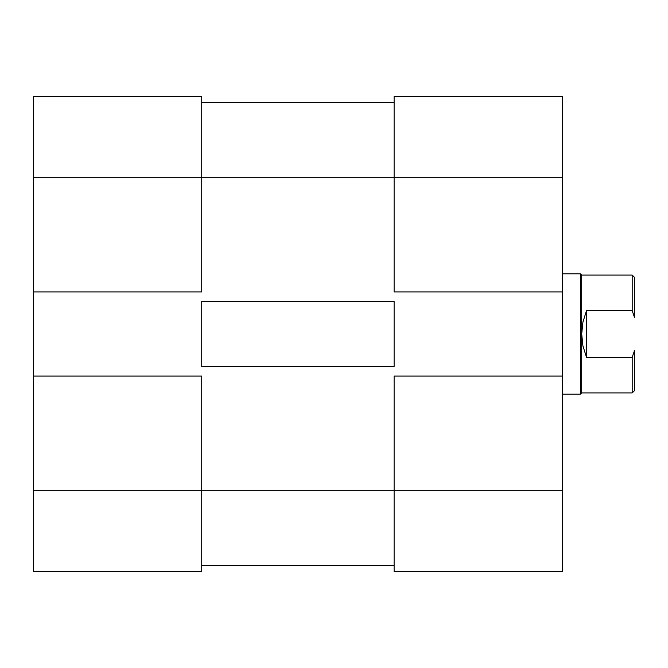 <?xml version="1.0" encoding="UTF-8"?>
<svg xmlns="http://www.w3.org/2000/svg" width="668" height="668" viewBox="0 0 668 668"><rect width="100%" height="100%" fill="white"/><g stroke="black" fill="none" stroke-linecap="round" stroke-linejoin="round"><path stroke-width="1" d="M201.736 376.084L33.4 376.084L33.4 490.312L201.736 490.312L201.736 376.084L33.4 376.084L33.4 571.474L201.736 571.474L201.736 376.084M201.736 96.526L33.4 96.526L33.4 376.084L33.4 291.916L201.736 291.916L201.736 96.526L33.4 96.526L33.4 291.916L201.736 291.916L201.736 177.688L33.4 177.688L201.736 177.688L201.736 96.526M201.736 571.474L33.4 571.474L33.4 490.312L394.12 490.312L201.736 490.312L201.736 571.474M201.736 301.535L394.12 301.535L394.12 366.465L201.736 366.465L201.736 301.535L394.12 301.535L394.12 366.465L201.736 366.465L201.736 301.535M394.12 177.688L201.736 177.688L394.12 177.688L394.12 291.916L562.456 291.916L562.456 177.688L394.12 177.688L394.12 291.916L562.456 291.916L562.456 96.526L394.12 96.526L394.12 177.688L562.456 177.688L562.456 96.526L394.12 96.526L394.12 177.688M394.12 565.462L201.736 565.462L394.12 565.462M394.12 102.538L201.736 102.538L394.12 102.538M394.12 571.474L562.456 571.474L562.456 291.916L562.456 376.084L394.12 376.084L394.12 571.474L562.456 571.474L562.456 376.084L394.12 376.084L394.12 490.312L562.456 490.312L394.12 490.312L394.12 571.474M634.6 277.487L634.6 317.692L632.195 310.687L586.504 310.687L582.913 322.093L581.694 334L581.694 392.918L580.492 394.12L562.456 394.12L580.492 394.12L581.694 392.918L581.694 334L582.913 345.907L586.504 357.313L632.195 357.313L634.6 350.308L634.6 390.513L634.6 350.308L632.195 357.313L632.195 392.918L634.6 390.513L632.195 392.918L632.195 357.313L586.504 357.313L582.913 345.907L581.694 334L581.694 275.082L580.492 273.88L562.456 273.88L580.492 273.88L580.492 394.12L580.492 273.88L581.694 275.082L632.195 275.082L581.694 275.082L581.694 334L582.913 322.093L586.504 310.687L586.504 357.313L586.504 310.687L632.195 310.687L634.6 317.692L634.6 277.487L632.195 275.082L632.195 310.687L632.195 275.082M581.694 392.918L632.195 392.918"/></g></svg>
